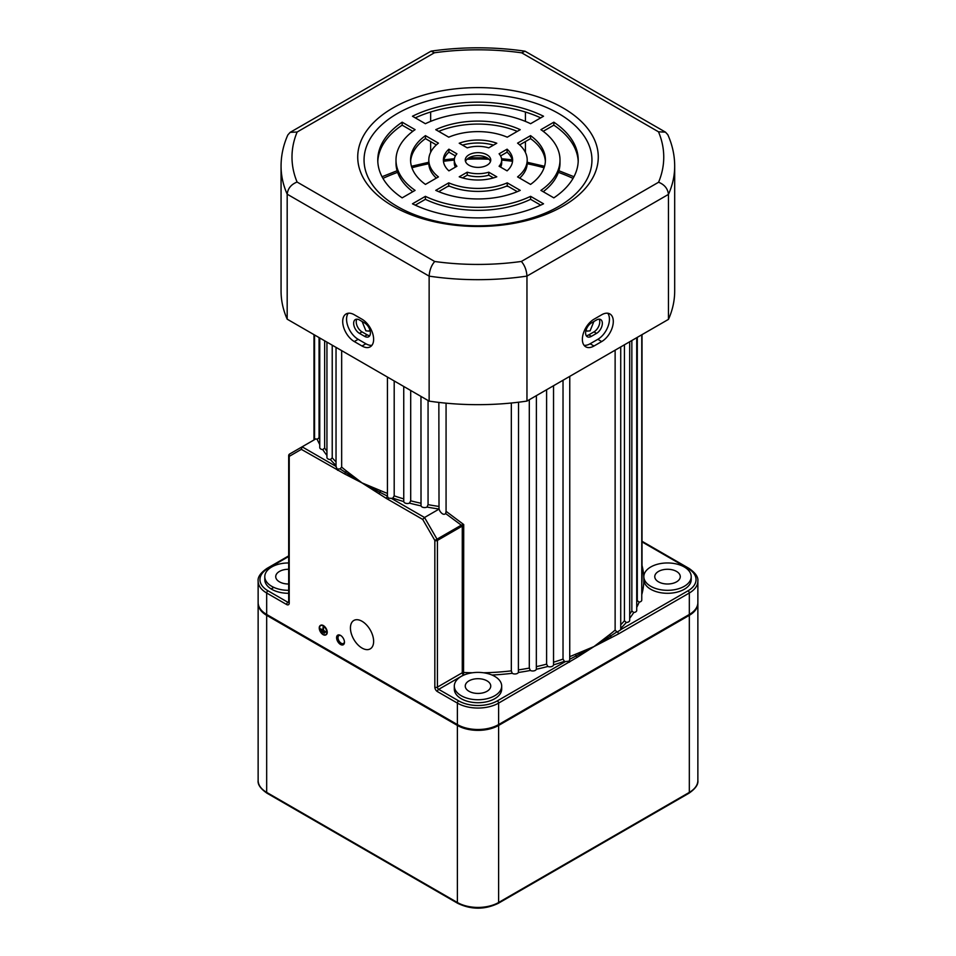 <?xml version="1.0" encoding="UTF-8"?>
<svg xmlns="http://www.w3.org/2000/svg" width="956" height="956" viewBox="0 0 956 956"><rect width="100%" height="100%" fill="white"/><g stroke="black" fill="none" stroke-linecap="round" stroke-linejoin="round"><path stroke-width="1.43" d="M340.527 635.405A5.557 3.215 -120 0 0 336.596 637.676A5.557 3.215 -120 0 0 340.527 644.475A5.557 3.215 -120 0 0 344.459 642.205A5.557 3.215 -120 0 0 340.527 635.405L340.527 635.405M340.898 635.632A4.553 2.629 -120 0 0 338.95 635.585A4.553 2.629 -120 0 0 338.257 639.241A4.553 2.629 -120 0 0 341.232 643.257A4.553 2.629 -120 0 0 343.515 643.472A4.553 2.629 -120 0 0 344.435 641.775M518.534 669.881A164.014 94.692 0 0 0 529.301 668.077L530.353 670.467A165.83 95.743 180 0 1 518.391 672.474A3.645 2.103 180 0 1 512.32 673.371A3.645 2.103 180 0 1 512.201 673.299A165.83 95.743 180 0 1 491.982 675.02M483.557 672.773A164.014 94.692 0 0 0 511.329 670.849L511.329 403.014M511.329 670.849L512.201 673.299M553.536 662.185A164.014 94.692 0 0 0 563.024 659.102L564.41 661.337A165.83 95.743 180 0 1 553.536 664.85A3.645 2.103 180 0 1 551.493 666.619A3.645 2.103 180 0 1 547.836 666.463A165.83 95.743 180 0 1 536.34 669.248L536.388 395.629M563.024 659.102L563.024 380.249M529.301 668.077L529.301 399.716M536.388 666.619A164.014 94.692 0 0 0 546.605 664.145L547.836 666.463M546.605 664.145L546.605 389.725M569.764 376.353L569.74 659.234L576.086 655.947A1.816 0.884 66.9 0 1 575.548 654.251L593.975 646.579L576.827 657.549L498.614 703.114A29.158 16.838 180 0 1 457.386 703.114L437.406 691.582A3.645 2.103 60 0 1 434.837 687.125L434.837 540.427L422.707 519.419L386.475 498.506L345.427 472.372A1.816 1.195 128 0 0 346.156 470.782L362.025 482.9L344.889 474.08A1.816 1.135 -64.5 0 1 345.427 472.372L340.097 468.906L337.098 469.061L336.094 466.444M326.94 455.45A165.83 95.743 180 0 1 322.77 449.631A3.645 2.103 180 0 1 320.822 449.045A3.645 2.103 180 0 1 319.758 447.551L319.758 337.97M336.034 465.429A165.83 95.743 180 0 1 330.37 459.561A3.645 2.103 180 0 1 328.016 458.94A3.645 2.103 180 0 1 326.94 457.458L326.94 342.129M438.852 402.404L439.019 509.01A165.83 95.743 180 0 1 427.021 507.05A3.645 2.103 180 0 1 422.026 506.967A3.645 2.103 180 0 1 421.022 505.855A165.83 95.743 180 0 1 409.491 503.131A3.645 2.103 180 0 1 404.818 502.904A3.645 2.103 180 0 1 403.755 501.553A165.83 95.743 180 0 1 392.832 498.1A3.645 2.103 180 0 1 391.351 498.351L388.506 498.148L387.455 496.499A1.816 1.052 -60 0 0 386.475 498.506M445.675 513.575L446.07 511.317L463.72 524.545L461.64 526.445A1.816 1.052 -120 0 0 461.27 525.167L445.675 513.575C444.002 515.033 442.09 514.232 439.927 511.161L439.067 509.094A3.645 2.103 180 0 1 439.019 509.01M403.743 386.463L403.755 501.553M420.963 396.405L421.022 505.855M288.688 569.274A12.751 7.361 0 0 0 275.722 576.647A12.751 7.361 0 0 0 279.463 581.846A12.751 7.361 0 0 0 288.688 584.008M487.022 680.851A12.751 7.361 0 0 0 473.112 679.262A12.751 7.361 0 0 0 465.249 686.061A12.751 7.361 0 0 0 468.978 691.272A12.751 7.361 0 0 0 482.888 692.873A12.751 7.361 0 0 0 490.751 686.061A12.751 7.361 0 0 0 487.022 680.851M676.537 571.437A12.751 7.361 0 0 0 662.639 569.836A12.751 7.361 0 0 0 654.764 576.647A12.751 7.361 0 0 0 658.505 581.846A12.751 7.361 0 0 0 672.403 583.447A12.751 7.361 0 0 0 680.278 576.647A12.751 7.361 0 0 0 676.537 571.437M508.329 186.468A112.987 65.235 0 0 0 506.465 186.169M449.535 186.169A112.987 65.235 0 0 0 447.671 186.468M350.434 627.973A16.395 9.464 -120 0 0 357.592 644.487A16.395 9.464 -120 0 0 370.223 648.873A16.395 9.464 -120 0 0 373.629 641.368A16.395 9.464 -120 0 0 366.471 624.865A16.395 9.464 -120 0 0 353.828 620.468A16.395 9.464 -120 0 0 350.434 627.973M320.607 625.535A5.282 3.047 -120 0 0 319.639 627.877A5.282 3.047 -120 0 0 321.861 633.111A5.282 3.047 -120 0 0 325.877 634.676M319.376 628.032A5.282 3.047 -120 0 0 321.682 633.35A5.282 3.047 -120 0 0 325.757 634.76A5.282 3.047 -120 0 0 326.844 632.346A5.282 3.047 -120 0 0 324.538 627.028A5.282 3.047 -120 0 0 320.475 625.606A5.282 3.047 -120 0 0 319.376 628.032M326.976 632.418A5.461 3.155 -120 0 0 324.598 626.921A5.461 3.155 -120 0 0 320.38 625.451A5.461 3.155 -120 0 0 319.244 627.949A5.461 3.155 -120 0 0 321.634 633.458A5.461 3.155 -120 0 0 325.841 634.915A5.461 3.155 -120 0 0 326.976 632.418M325.972 634.844A5.461 3.155 -120 0 0 326.104 634.772A5.461 3.155 -120 0 0 327.239 632.263A5.461 3.155 -120 0 0 324.849 626.766A5.461 3.155 -120 0 0 320.642 625.296A5.461 3.155 -120 0 0 320.511 625.379M593.867 321.527L590.103 330.836L587.056 331.111L586.088 329.999M369.912 329.999L368.944 331.111L365.897 330.836L362.133 321.527M288.688 562.965A23.685 13.683 0 0 0 264.788 576.647A23.685 13.683 0 0 0 271.731 586.315A23.685 13.683 0 0 0 288.688 590.318M264.788 576.647L264.788 579.623A23.685 13.683 0 0 0 271.731 589.29A23.685 13.683 0 0 0 288.688 593.294M461.246 695.729A23.685 13.683 0 0 0 487.07 698.705A23.685 13.683 0 0 0 501.685 686.061A23.685 13.683 0 0 0 494.754 676.394A23.685 13.683 0 0 0 468.93 673.43A23.685 13.683 0 0 0 454.315 686.061A23.685 13.683 0 0 0 461.246 695.729M454.315 686.061L454.315 689.037A23.685 13.683 0 0 0 461.246 698.717A23.685 13.683 0 0 0 487.07 701.68A23.685 13.683 0 0 0 501.685 689.037L501.685 686.061M650.773 586.315A23.685 13.683 0 0 0 676.585 589.278A23.685 13.683 0 0 0 691.212 576.647A23.685 13.683 0 0 0 684.269 566.968A23.685 13.683 0 0 0 650.773 566.968A23.685 13.683 0 0 0 650.773 586.315M643.974 578.129A23.685 13.683 0 0 0 643.83 579.623A23.685 13.683 0 0 0 650.773 589.29A23.685 13.683 0 0 0 676.585 592.254A23.685 13.683 0 0 0 691.212 579.623L691.212 576.647M379.174 493.882A1.816 0.956 124.1 0 1 379.914 492.28L362.025 482.9L380.452 490.583A1.816 0.884 -66.9 0 1 379.914 492.28L387.455 496.128M392.832 498.1L394.195 495.853L394.195 380.954M409.491 503.131L410.698 500.813L410.698 390.478M427.021 507.05L428.061 504.649L428.061 400.504M446.07 511.317L446.07 403.169M642.014 541.275L688.953 568.366C695.406 572.811 698.382 577.054 697.868 581.105A29.158 16.838 180 0 1 689.324 593.007L618.424 633.947L593.975 646.579L609.844 634.449A164.014 94.692 0 0 0 615.126 630.088L615.126 350.171M620.731 624.77A164.014 94.692 0 0 0 624.423 620.791L624.423 344.793M629.681 614.158A164.014 94.692 0 0 0 631.844 610.944L631.844 340.515M636.72 601.993A164.014 94.692 0 0 0 637.293 600.679L637.293 337.372M344.889 474.08L301.355 449.356L289.226 456.37L289.226 603.057A3.645 2.103 60 0 1 286.645 604.539L266.676 593.007A29.158 16.838 180 0 1 258.132 581.105L258.132 602.567A29.158 16.838 0 0 0 266.676 614.469L457.386 724.576A29.158 16.838 0 0 0 498.614 724.576L689.324 614.469A29.158 16.838 0 0 0 697.868 602.567L697.868 581.105M461.64 526.445L437.406 540.427A1.816 1.052 180 0 1 434.837 540.427L461.27 525.167L463.72 524.545L463.564 674.996L438.696 689.348L458.677 700.879A27.33 15.786 0 0 0 497.323 700.879L565.462 661.552A3.645 2.103 180 0 1 564.41 661.337M518.391 672.474L518.534 402.213M624.423 620.791L626.288 622.487A165.83 95.743 180 0 1 620.731 628.367M637.293 600.679L639.182 602.125A165.83 95.743 180 0 1 636.72 607.359M576.827 657.549A1.816 0.956 -124.1 0 0 576.086 655.947L593.975 646.579L610.573 636.051A1.816 1.195 52 0 1 609.844 634.449M615.126 630.088L616.871 631.892L610.573 636.051A1.816 1.135 -115.5 0 1 611.111 637.76M631.844 610.944L633.732 612.521A165.83 95.743 180 0 1 629.681 618.329M340.097 468.906L341.662 467.102L341.662 350.625M319.758 444.576A165.83 95.743 180 0 1 317.165 439.27L319.053 437.8L319.053 337.564M322.77 449.631L324.658 448.041L324.658 340.802M325.04 632.633L321.18 630.1L325.303 632.179M324.407 633.147L321.825 631.366L324.658 632.705M320.535 628.833L325.948 631.964L323.63 630.327L323.116 627.052L322.853 630.171L320.535 628.833L322.853 629.873M536.34 669.248A3.645 2.103 180 0 1 533.962 670.861A3.645 2.103 180 0 1 530.353 670.467M641.763 334.791L641.763 600.117A3.645 2.103 180 0 1 639.182 602.125M636.72 337.695L636.72 610.442A3.645 2.103 180 0 1 633.732 612.521M629.681 341.77L629.681 620.384A3.645 2.103 180 0 1 626.288 622.487M330.37 459.561L332.222 457.852L332.222 345.176M422.707 519.419L424.524 517.495L439.067 509.094M317.165 439.27A3.645 2.103 180 0 1 315.874 438.876L302.108 446.822L336.034 466.409M553.536 664.85L553.536 385.722M314.142 439.82L314.13 439.832A1.816 0.681 46.7 0 1 314.13 439.832L314.13 439.832A1.816 0.681 46.7 0 1 314.142 439.82L314.608 438.457M324.407 632.848L321.825 631.366M325.04 632.334L321.18 630.1M325.685 631.808L323.63 630.327M323.367 630.47L323.63 627.351M569.74 659.234L569.262 661.146L565.462 661.552M569.525 662.173A1.816 1.052 -120 0 0 569.262 661.146M618.424 633.947A1.816 1.052 -120 0 0 617.433 631.94L620.731 629.801L620.731 346.932M337.576 470.28A1.816 1.052 -60 0 1 337.838 469.241M301.355 449.356L302.108 446.822L289.596 454.04L302.108 446.822M289.226 603.057A1.816 1.052 0 0 1 288.688 602.316L288.688 455.618A1.816 1.052 180 0 0 289.226 456.37A1.816 1.494 -120 0 1 289.596 454.04L289.596 454.04A1.816 1.816 0 0 0 288.688 455.618A1.816 1.052 180 0 1 288.951 455.08M391.351 498.351L424.524 517.495L437.035 539.16A1.816 1.052 -120 0 1 437.406 540.427L437.406 687.125L462.274 672.761L462.274 525.967A1.816 0.681 -133.3 0 0 461.724 525.035M697.856 602.997A29.158 16.838 180 0 1 697.868 603.427A29.158 16.838 180 0 1 689.324 615.329L498.614 725.437A29.158 16.838 180 0 1 457.386 725.437L266.676 615.329A29.158 16.838 180 0 1 258.132 603.427A29.158 16.838 180 0 1 258.144 602.997M271.731 588.609L273.822 587.39M591.394 336.345A8.198 4.732 -60 0 1 587.295 336.751A8.198 4.732 -60 0 1 585.598 332.999A8.198 4.732 -60 0 1 591.394 322.949L596.544 319.973A8.198 4.732 -60 0 1 600.655 319.567A8.198 4.732 -60 0 1 601.91 326.139A8.198 4.732 -60 0 1 596.544 333.369L591.394 336.345L588.812 334.851L593.975 331.875A8.198 4.732 120 0 0 599.149 319.185M586.219 335.64A8.198 4.732 120 0 0 588.812 334.851M359.456 333.369A8.198 4.732 60 0 1 353.648 323.319A8.198 4.732 60 0 1 355.345 319.567A8.198 4.732 60 0 1 359.456 319.973L364.606 322.949A8.198 4.732 60 0 1 369.96 330.179A8.198 4.732 60 0 1 368.705 336.751A8.198 4.732 60 0 1 364.606 336.345L359.456 333.369L362.025 331.875L367.188 334.851A8.198 4.732 -120 0 0 369.781 335.64M356.851 319.185A8.198 4.732 -120 0 0 356.23 321.837A8.198 4.732 -120 0 0 362.025 331.875M582.371 339.32A16.395 9.464 120 0 0 585.777 346.825A16.395 9.464 120 0 0 593.975 346.012L601.706 341.555A16.395 9.464 120 0 0 612.414 327.095A16.395 9.464 120 0 0 609.904 313.95A16.395 9.464 120 0 0 601.706 314.763L593.975 319.232A16.395 9.464 120 0 0 582.371 339.32M584.068 345.307A16.395 9.464 120 0 0 590.103 343.778L597.835 339.32A16.395 9.464 120 0 0 607.944 326.641A16.395 9.464 120 0 0 607.741 313.233M342.702 321.467A16.395 9.464 -120 0 0 354.294 341.555L362.025 346.012A16.395 9.464 -120 0 0 370.223 346.825A16.395 9.464 -120 0 0 372.744 333.68A16.395 9.464 -120 0 0 362.025 319.232L354.294 314.763A16.395 9.464 -120 0 0 346.096 313.95A16.395 9.464 -120 0 0 342.702 321.467M348.259 313.233A16.395 9.464 -120 0 0 346.562 319.232A16.395 9.464 -120 0 0 358.165 339.32L365.897 343.778A16.395 9.464 -120 0 0 371.932 345.307M487.022 165.233A12.751 7.361 0 0 0 490.751 160.022A12.751 7.361 0 0 0 482.888 153.223A12.751 7.361 0 0 0 468.978 154.812A12.751 7.361 0 0 0 465.249 160.022A12.751 7.361 0 0 0 473.112 166.822A12.751 7.361 0 0 0 487.022 165.233M490.488 161.516A12.751 7.361 0 0 0 481.657 155.948A12.751 7.361 0 0 0 468.978 157.788A12.751 7.361 0 0 0 465.512 161.516M563.048 206.149A120.277 69.441 0 0 0 563.048 107.944A120.277 69.441 0 0 0 392.952 107.944A120.277 69.441 0 0 0 392.952 206.149A120.277 69.441 0 0 0 563.048 206.149M558.579 206.544A113.955 65.797 0 0 0 558.579 113.501A113.955 65.797 0 0 0 397.421 113.501A113.955 65.797 0 0 0 397.421 206.544A113.955 65.797 0 0 0 558.579 206.544M430.654 152.291L430.654 141.619M430.654 121.364L430.654 111.995M525.43 152.47L525.43 141.56M525.43 121.4L525.43 112.019M521.367 261.454L658.588 182.238C664.516 184.627 667.814 188.679 668.459 194.391A196.816 113.633 180 0 0 674.685 166.045L674.685 291.03A196.816 113.633 180 0 1 668.459 319.376L668.459 194.391L526.959 276.093A196.816 113.633 180 0 1 429.136 276.141C429.519 270.273 431.383 265.386 434.717 261.502A185.882 107.311 0 0 0 521.367 261.454C524.713 265.338 526.565 270.213 526.959 276.093L526.959 401.078A196.816 113.633 180 0 1 429.136 401.126L429.136 276.141L287.182 194.188C287.84 188.475 291.138 184.424 297.077 182.034L434.717 261.502M668.459 319.376L526.959 401.078M287.182 319.173L287.182 194.188A196.816 113.633 180 0 1 281.064 166.045L281.064 291.03A196.816 113.633 180 0 0 287.182 319.173L429.136 401.126M517.316 191.654L507.254 185.834A49.198 28.405 180 0 1 448.746 185.834L438.685 191.654M540.714 205.158L530.604 199.314A82.001 47.346 180 0 1 425.396 199.314L415.286 205.158M545.374 161.516A67.422 38.933 0 0 0 530.556 138.608L519.658 144.906M527.198 160.022A49.198 28.405 180 0 1 517.566 176.908L530.556 184.412A67.422 38.933 0 0 0 545.422 160.022A67.422 38.933 0 0 0 530.556 135.632L517.566 143.137A49.198 28.405 180 0 1 527.198 160.022L527.198 162.998A49.198 28.405 180 0 1 519.658 178.115M501.685 160.022A23.685 13.683 180 0 1 499.092 166.248L507.086 170.861A34.619 19.992 0 0 0 512.619 160.022A34.619 19.992 0 0 0 507.086 149.184L499.092 153.796A23.685 13.683 180 0 1 501.685 160.022L501.685 162.998A23.685 13.683 180 0 1 500.597 167.109M512.524 161.516A34.619 19.992 0 0 0 507.086 152.159L500.597 155.912M578.201 161.516A100.225 57.862 0 0 0 553.835 125.164L543.199 131.307M560.001 160.022A82.001 47.346 180 0 1 540.917 190.387L553.835 197.856A100.225 57.862 0 0 0 578.225 160.022A100.225 57.862 0 0 0 553.835 122.189L540.917 129.657A82.001 47.346 180 0 1 560.001 160.022L560.001 162.998A82.001 47.346 180 0 1 543.199 191.714M493.499 177.9L488.779 175.175A23.685 13.683 180 0 1 467.221 175.175L462.501 177.9M412.801 131.307L402.165 125.164A100.225 57.862 0 0 0 377.799 161.516M412.801 191.714A82.001 47.346 180 0 1 395.999 162.998L395.999 160.022A82.001 47.346 180 0 1 415.083 129.657L402.165 122.189A100.225 57.862 0 0 0 377.775 160.022A100.225 57.862 0 0 0 402.165 197.856L415.083 190.387A82.001 47.346 180 0 1 395.999 160.022M493.499 145.121A34.619 19.992 0 0 0 462.501 145.121M436.342 178.115A49.198 28.405 180 0 1 428.802 162.998L428.802 160.022A49.198 28.405 180 0 1 438.434 143.137L425.444 135.632A67.422 38.933 0 0 0 410.578 160.022A67.422 38.933 0 0 0 425.444 184.412L438.434 176.908A49.198 28.405 180 0 1 428.802 160.022M436.342 144.906L425.444 138.608A67.422 38.933 0 0 0 410.626 161.516M517.316 131.378A67.422 38.933 0 0 0 438.685 131.378M455.403 155.912L448.914 152.159A34.619 19.992 0 0 0 443.476 161.516M455.403 167.109A23.685 13.683 180 0 1 454.315 162.998L454.315 160.022A23.685 13.683 180 0 1 456.908 153.796L448.914 149.184A34.619 19.992 0 0 0 443.381 160.022A34.619 19.992 0 0 0 448.914 170.861L456.908 166.248A23.685 13.683 180 0 1 454.315 160.022M540.714 117.863A100.225 57.862 0 0 0 415.286 117.863M435.757 190.364A67.422 38.933 0 0 0 520.243 190.364L507.254 182.859A49.198 28.405 180 0 1 448.746 182.859L435.757 190.364M412.466 203.807A100.225 57.862 0 0 0 543.534 203.807L530.604 196.339A82.001 47.346 180 0 1 425.396 196.339L412.466 203.807M459.215 176.812A34.619 19.992 0 0 0 496.785 176.812L488.779 172.2A23.685 13.683 180 0 1 467.221 172.2L459.215 176.812M467.221 147.845A23.685 13.683 180 0 1 488.779 147.845L496.785 143.233A34.619 19.992 0 0 0 459.215 143.233L467.221 147.845M448.746 137.186A49.198 28.405 180 0 1 507.254 137.186L520.243 129.681A67.422 38.933 0 0 0 435.757 129.681L448.746 137.186M543.534 116.238A100.225 57.862 0 0 0 412.466 116.238L425.396 123.706A82.001 47.346 180 0 1 530.604 123.706L543.534 116.238M448.914 152.159L448.914 149.184M425.444 138.608L425.444 135.632M402.165 125.164L402.165 122.189M467.221 175.175L467.221 172.2M488.779 175.175L488.779 172.2M553.835 125.164L553.835 122.189M507.086 152.159L507.086 149.184M530.556 138.608L530.556 135.632M425.396 199.314L425.396 196.339M530.604 199.314L530.604 196.339M448.746 185.834L448.746 182.859M507.254 185.834L507.254 182.859M281.064 166.045C281.088 155.41 283.346 145.037 287.84 134.939L290.158 132.346L297.149 132.012A185.882 107.311 0 0 0 297.077 182.034M658.588 182.238A185.882 107.311 0 0 0 658.505 131.809L665.484 132.143L667.814 134.712C672.367 144.882 674.649 155.326 674.685 166.045M290.158 132.346L431.096 51.134L434.371 52.783L297.149 132.012M658.505 131.809L521.713 52.831L524.999 51.182L665.484 132.143M380.452 490.583A164.014 94.692 0 0 0 387.443 493.404M394.195 495.853A164.014 94.692 0 0 0 403.743 498.889M410.698 500.813A164.014 94.692 0 0 0 420.963 503.238M428.061 504.649A164.014 94.692 0 0 0 438.852 506.417M464.019 675.02A165.83 95.743 180 0 1 463.564 674.996A1.816 1.052 60 0 1 462.274 672.761A1.816 1.052 0 0 1 463.72 672.462A164.014 94.692 0 0 0 472.443 672.773M569.764 656.617A164.014 94.692 0 0 0 575.548 654.251M641.763 583.28A164.014 94.692 0 0 0 642.014 578.129L642.014 334.648M288.688 556.488L267.967 568.462A27.33 15.786 0 0 0 267.967 590.784A1.816 1.052 120 0 0 266.676 593.007L266.676 614.469M458.677 700.879A1.816 1.052 -60 0 0 457.386 703.114L457.386 724.576M642.014 565.462A165.83 95.743 180 0 1 643.83 579.623A165.83 95.743 180 0 1 641.763 594.68M341.662 467.102A164.014 94.692 0 0 0 346.156 470.782M319.053 437.8A164.014 94.692 0 0 0 319.758 439.342M324.658 448.041A164.014 94.692 0 0 0 326.94 451.34M267.967 590.784L287.935 602.316L288.688 601.874M620.731 629.634L688.033 590.784A27.33 15.786 0 0 0 688.033 568.462L642.014 541.885M497.323 700.879A1.816 1.052 -120 0 1 498.614 703.114L498.614 724.576M688.033 590.784A1.816 1.052 -120 0 1 689.324 593.007L689.324 614.469M332.222 457.852A164.014 94.692 0 0 0 336.034 461.868M573.038 178.39A151.251 87.331 0 0 0 558.388 172.355M544.072 167.766A151.251 87.331 0 0 0 527.186 163.739M512.5 161.301A151.251 87.331 0 0 0 501.685 160.07M488.958 159.222A151.251 87.331 0 0 0 467.042 159.222M454.315 160.07A151.251 87.331 0 0 0 443.5 161.301M428.814 163.739A151.251 87.331 0 0 0 411.928 167.766M397.612 172.355A151.251 87.331 0 0 0 382.962 178.39M434.837 687.125A1.816 1.052 0 0 0 437.406 687.125A1.816 1.052 -120 0 0 438.696 689.348A1.816 1.052 -60 0 0 437.406 691.582M286.645 604.539A1.816 1.052 120 0 1 287.935 602.316A1.816 1.052 -120 0 0 288.712 602.459M688.953 568.366A1.816 1.052 120 0 0 688.033 568.462M267.967 568.462A1.816 1.052 -120 0 0 267.047 568.366L288.688 555.878M289.226 454.877A1.816 1.052 60 0 1 289.596 454.04M457.386 725.437L457.386 902.5A29.158 16.838 0 0 0 498.614 902.5L689.324 792.393A29.158 16.838 0 0 0 697.868 780.49C698.406 784.506 695.43 788.748 688.953 793.229A1.816 1.052 -120 0 0 689.324 792.393L689.324 615.329M498.614 725.437L498.614 902.5A1.816 1.052 -120 0 1 498.243 903.336L688.953 793.229M258.132 603.427L258.132 780.49A29.158 16.838 0 0 0 266.676 792.393L457.386 902.5A1.816 1.052 -60 0 0 457.757 903.336C471.248 909.777 484.752 909.777 498.243 903.336M266.676 615.329L266.676 792.393A1.816 1.052 -60 0 0 267.047 793.229L457.757 903.336M590.103 343.778L593.975 346.012M358.165 339.32L354.294 341.555M521.713 52.831A185.882 107.311 0 0 0 434.371 52.783M365.897 343.778L362.025 346.012M597.835 339.32L601.706 341.555M367.188 334.851L364.606 336.345M593.975 331.875L596.544 333.369M314.548 439.64L314.548 334.97M336.034 466.887L336.034 347.375M387.443 496.26L387.443 377.058M313.986 334.648L313.986 439.951M573.959 176.741L558.902 170.742M544.55 166.284L527.198 162.269M512.189 159.855L501.577 158.696M487.058 157.812L468.942 157.812M454.423 158.696L443.811 159.855M428.802 162.269L411.45 166.284M397.099 170.742L382.041 176.741M267.047 568.366C260.594 572.811 257.618 577.054 258.132 581.105M314.13 439.832L314.62 438.661M697.868 603.427L697.868 780.49M267.047 793.229C260.594 788.784 257.618 784.541 258.132 780.49M431.096 51.134C462.405 46.677 493.702 46.689 524.999 51.182"/></g></svg>
